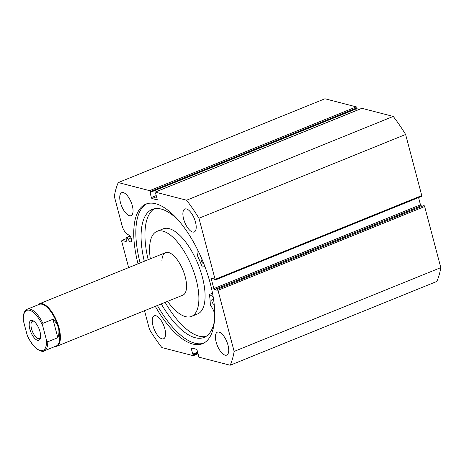 <?xml version="1.0" encoding="UTF-8"?>
<svg xmlns="http://www.w3.org/2000/svg" width="464" height="464" viewBox="0 0 464 464"><rect width="100%" height="100%" fill="white"/><g stroke="black" fill="none" stroke-linecap="round" stroke-linejoin="round"><path stroke-width="0.7" d="M37.868 304.918A22.945 9.518 67.9 0 1 39.452 303.781A22.945 9.518 67.9 0 1 59.032 327.886A22.945 9.518 67.9 0 1 56.695 346.312L182.857 295.162A22.945 9.518 -112.1 0 0 186.54 287.338A22.945 9.518 -112.1 0 0 179.388 262.955A22.945 9.518 -112.1 0 0 165.607 252.631A22.945 9.518 -112.1 0 0 161.924 260.449M167.579 301.351A45.89 19.03 -112.1 0 0 191.475 316.425L197.67 313.913A45.89 19.03 -112.1 0 0 205.036 298.277A45.89 19.03 -112.1 0 0 190.733 249.504A45.89 19.03 -112.1 0 0 163.183 228.856L156.989 231.368A45.89 19.03 -112.1 0 0 149.623 247.005A45.89 19.03 -112.1 0 0 150.336 258.825M191.475 316.425A45.89 19.03 -112.1 0 0 198.847 300.788A45.89 19.03 -112.1 0 0 184.539 252.016A45.89 19.03 -112.1 0 0 156.989 231.368M128.197 234.836L128.052 234.894A3.764 1.56 67.9 0 1 128.122 234.859A3.764 1.56 67.9 0 1 128.609 234.842A3.764 1.56 67.9 0 1 131.179 238.287A3.764 1.56 67.9 0 1 130.952 241.837A3.764 1.56 67.9 0 1 130.465 241.854A3.764 1.56 67.9 0 1 128.168 239.111L126.643 237.678A0.916 0.383 -112.1 0 0 126.434 237.551A0.916 0.383 -112.1 0 0 126.318 237.556A0.916 0.383 -112.1 0 0 126.167 237.939L126.254 241.112A0.916 0.383 67.9 0 1 126.104 241.5A0.916 0.383 67.9 0 1 125.988 241.5L121.881 240.439L121.667 241.181L128.65 267.618M147.001 203.725A75.307 31.227 -112.1 0 0 140.134 262.96M157.377 305.486A75.307 31.227 -112.1 0 0 194.857 343.203A75.307 31.227 -112.1 0 0 203.557 343.215M155.289 306.339A75.307 31.227 -112.1 0 0 192.769 344.05A75.307 31.227 -112.1 0 0 202.53 343.685A75.307 31.227 -112.1 0 0 207.06 272.67A75.307 31.227 -112.1 0 0 155.695 203.742A75.307 31.227 -112.1 0 0 145.934 204.102A75.307 31.227 -112.1 0 0 138.046 263.807M192.589 232.041A12.389 5.139 -112.1 0 0 194.196 231.983A12.389 5.139 -112.1 0 0 194.944 220.296A12.389 5.139 -112.1 0 0 186.493 208.957A12.389 5.139 -112.1 0 0 184.887 209.015A12.389 5.139 -112.1 0 0 184.138 220.702A12.389 5.139 -112.1 0 0 192.589 232.041M225.121 355.163A12.389 5.139 -112.1 0 0 226.728 355.105A12.389 5.139 -112.1 0 0 227.476 343.418A12.389 5.139 -112.1 0 0 219.025 332.079A12.389 5.139 -112.1 0 0 217.419 332.143A12.389 5.139 -112.1 0 0 216.671 343.824A12.389 5.139 -112.1 0 0 225.121 355.163M129.439 215.708A12.389 5.139 -112.1 0 0 131.045 215.65A12.389 5.139 -112.1 0 0 131.793 203.963A12.389 5.139 -112.1 0 0 123.343 192.624A12.389 5.139 -112.1 0 0 121.736 192.682A12.389 5.139 -112.1 0 0 120.988 204.369A12.389 5.139 -112.1 0 0 129.439 215.708M161.971 338.836A12.389 5.139 -112.1 0 0 163.577 338.772A12.389 5.139 -112.1 0 0 164.326 327.091A12.389 5.139 -112.1 0 0 155.875 315.746A12.389 5.139 -112.1 0 0 154.268 315.81A12.389 5.139 -112.1 0 0 153.52 327.491A12.389 5.139 -112.1 0 0 161.971 338.836M144.53 310.7L149.507 329.533A113.813 47.195 -112.1 0 0 161.884 347.577L193.227 355.679A0.916 0.383 -112.1 0 0 193.343 355.673A0.916 0.383 -112.1 0 0 193.436 354.937L197.867 353.145M192.508 348.244L191.307 348.731L192.734 354.119L193.256 354.252L193.436 354.937M191.307 348.731A0.916 0.383 67.9 0 1 191.4 347.994A0.916 0.383 67.9 0 1 191.522 347.988L196.434 349.259A0.916 0.383 67.9 0 1 197.096 350.227L198.522 355.615L197.995 355.476L198.174 356.161A0.916 0.383 -112.1 0 0 198.841 357.129L230.185 365.238A113.813 47.195 -112.1 0 0 234.14 351.422L217.999 290.313A0.916 0.383 -112.1 0 0 217.332 289.345L423.992 205.552L217.332 289.345M214.49 289.565A0.916 0.383 67.9 0 1 213.829 288.596L420.483 204.804A0.916 0.383 -112.1 0 0 421.15 205.772L214.49 289.565L217.251 290.278L216.984 289.252M212.495 278.533L211.294 279.021L213.829 288.596M211.294 279.021A0.916 0.383 67.9 0 1 211.387 278.284A0.916 0.383 67.9 0 1 211.509 278.278L214.269 278.992L214.896 280.111A0.916 0.383 -112.1 0 0 215.012 280.105A0.916 0.383 -112.1 0 0 215.105 279.369L198.957 218.26A113.813 47.195 -112.1 0 0 186.58 200.216L155.237 192.108A0.916 0.383 -112.1 0 0 155.121 192.113A0.916 0.383 -112.1 0 0 155.028 192.85L155.208 193.534L155.73 193.674L157.157 199.056A0.916 0.383 67.9 0 1 157.064 199.798A0.916 0.383 67.9 0 1 156.942 199.798L157.151 199.717M156.536 196.707L152.03 198.528L156.942 199.798M152.03 198.528A0.916 0.383 67.9 0 1 151.368 197.56L156.24 195.588M150.29 191.626A0.916 0.383 -112.1 0 0 149.623 190.658L356.282 106.871A0.916 0.383 67.9 0 1 356.949 107.839L150.29 191.626L150.469 192.311L149.942 192.177L151.368 197.56M149.623 190.658L118.285 182.555A113.813 47.195 -112.1 0 0 114.324 196.371L122.078 225.736A7.929 3.289 -112.1 0 0 126.034 232.998L128.052 234.894M356.282 106.871L324.939 98.762L118.285 182.555M150.469 192.311L357.129 108.524L356.949 107.839M357.089 110.223L356.683 108.698M361.688 108.402A0.916 0.383 67.9 0 1 361.775 108.327A0.916 0.383 67.9 0 1 361.897 108.321L155.237 192.108M215.105 279.369L421.764 195.576L405.617 134.467A113.813 47.195 67.9 0 0 393.24 116.423L361.897 108.321M421.764 195.576A0.916 0.383 67.9 0 1 421.672 196.313A0.916 0.383 67.9 0 1 421.55 196.318M420.483 204.804L418.569 197.571M422.199 206.045L421.15 205.772M423.992 205.552A0.916 0.383 67.9 0 1 424.653 206.521L217.999 290.313M230.185 365.238L436.839 281.445A113.813 47.195 67.9 0 0 440.8 267.629L424.653 206.521M440.8 267.629L234.14 351.422M393.24 116.423L186.58 200.216M198.957 218.26L405.617 134.467M126.191 238.693L121.881 240.439M197.687 352.46L193.256 354.252M197.6 352.141L192.734 354.119M198.435 355.302L197.995 355.476M131.057 237.939L128.168 239.111M29.824 329.069A10.649 4.414 -112.1 0 0 35.345 339.01A10.649 4.414 -112.1 0 0 40.339 338.407A10.649 4.414 -112.1 0 0 40.003 331.696A10.649 4.414 -112.1 0 0 33.217 320.844A10.649 4.414 -112.1 0 0 29.824 329.069M40.519 337.624A9.361 3.88 67.9 0 1 39.515 338.621A9.361 3.88 67.9 0 1 31.523 328.785A9.361 3.88 67.9 0 1 32.48 321.268A9.361 3.88 67.9 0 1 33.895 321.279M27.237 309.227C24.435 310.573 23.09 314.035 23.2 319.609L23.397 320.821A21.57 8.944 67.9 0 1 29.603 310.288A21.57 8.944 67.9 0 1 42.694 325.815L42.897 323.344A22.487 9.326 -112.1 0 0 27.237 309.227L39.237 304.367A22.487 9.326 67.9 0 1 58.429 327.984A22.487 9.326 67.9 0 1 56.132 346.045L44.138 350.906A22.487 9.326 -112.1 0 0 47.769 341.782L46.429 339.944A21.57 8.944 67.9 0 1 40.223 350.477A21.57 8.944 67.9 0 1 27.132 334.95L27.451 335.884C30.322 342.038 33.605 346.515 37.317 349.322C41.11 351.393 43.384 351.921 44.138 350.906M56.695 346.312A22.945 9.518 67.9 0 1 54.764 346.596M42.897 323.344L52.96 319.267C55.738 321.842 57.559 324.748 58.429 327.984C59.27 331.221 59.067 334.463 57.832 337.705L47.769 341.782M42.694 325.815L46.429 339.944M52.96 319.267L57.832 337.705M23.397 320.821L27.132 334.95M204.914 266.626L202.229 267.044A62.872 26.071 -112.1 0 0 197.235 255.235L197.212 255.02A9.013 3.741 -112.1 0 0 197.826 250.229M203.667 263.39A2.755 1.143 67.9 0 1 203.592 263.43A2.755 1.143 67.9 0 1 203.232 263.442A2.755 1.143 67.9 0 1 201.353 260.919A2.755 1.143 67.9 0 1 201.521 258.326A2.755 1.143 67.9 0 1 201.562 258.315M214.177 304.39A2.755 1.143 67.9 0 1 213.945 304.367A2.755 1.143 67.9 0 1 212.071 301.844A2.755 1.143 67.9 0 1 212.239 299.251A2.755 1.143 67.9 0 1 212.605 299.239A2.755 1.143 67.9 0 1 213.666 300.144M178.779 220.696A69.061 28.64 -112.1 0 0 161.362 209.102A69.061 28.64 -112.1 0 0 152.25 209.397A69.061 28.64 -112.1 0 0 144.304 261.273M154.257 208.783A69.061 28.64 -112.1 0 0 148.173 259.701M165.138 302.342A69.061 28.64 -112.1 0 0 198.905 336.116A69.061 28.64 -112.1 0 0 206.016 336.435M161.269 303.914A69.061 28.64 -112.1 0 0 195.037 337.682A69.061 28.64 -112.1 0 0 204.148 337.392A69.061 28.64 -112.1 0 0 214.368 321.448M214.71 314.47A9.013 3.741 -112.1 0 0 210.424 305.469L210.331 305.237A62.872 26.071 -112.1 0 0 209.426 294.524L213.156 296.809M130.181 236.24L126.643 237.678M209.502 294.425L212.506 293.207M198.035 353.777L193.343 355.673M215.012 280.105L421.672 196.313M361.775 108.327L155.121 192.113M130.042 236.043L126.318 237.556M165.607 252.631L39.452 303.781M209.455 294.414L212.506 293.178"/></g></svg>
